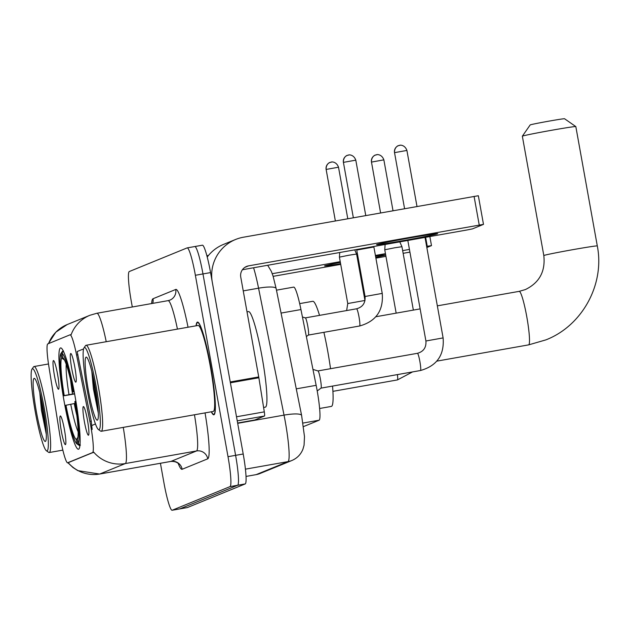 <?xml version="1.0" encoding="UTF-8"?>
<svg xmlns="http://www.w3.org/2000/svg" width="629" height="629" viewBox="0 0 629 629"><rect width="100%" height="100%" fill="white"/><g stroke="black" fill="none" stroke-linecap="round" stroke-linejoin="round"><path stroke-width="0.94" d="M75.048 396.317A51.429 5.818 -100 0 0 60.565 347.931A51.429 5.818 -100 0 0 64.016 400.822A51.429 5.818 -100 0 0 78.499 449.216A51.429 5.818 -100 0 0 75.048 396.317M54.432 375.529A14.553 1.651 80 0 1 53.575 360.574A14.553 1.651 80 0 1 57.553 374.255A14.553 1.651 80 0 1 58.639 389.17A14.553 1.651 80 0 1 54.432 375.529M71.722 368.468A14.553 1.651 80 0 1 70.857 353.514A14.553 1.651 80 0 1 74.835 367.194A14.553 1.651 80 0 1 75.92 382.11A14.553 1.651 80 0 1 71.722 368.468M61.312 430.936A14.553 1.651 80 0 1 60.447 415.981A14.553 1.651 80 0 1 64.433 429.662A14.553 1.651 80 0 1 65.51 444.577A14.553 1.651 80 0 1 61.312 430.936M84.357 421.524A14.553 1.651 80 0 1 83.5 406.562A14.553 1.651 80 0 1 87.478 420.243A14.553 1.651 80 0 1 88.563 435.166A14.553 1.651 80 0 1 84.357 421.524M293.609 287.138A29.115 3.294 80 0 1 293.688 287.115A29.115 3.294 80 0 1 300.945 309.554L316.151 385.333A29.115 3.294 80 0 1 317.095 390.287A29.115 3.294 80 0 1 319.131 420.211L303.5 426.596M89.884 421.328A26.198 2.964 80 0 1 90.725 425.786A26.198 2.964 80 0 1 92.557 452.707L67.806 462.826A26.198 2.964 80 0 1 67.735 462.842A26.198 2.964 80 0 1 59.598 433.696L48.858 366.337A26.198 2.964 80 0 1 47.788 343.906L69.976 334.848A26.198 2.964 80 0 1 70.047 334.825A26.198 2.964 80 0 1 76.573 355.015L89.884 421.328L91.26 421.084L92.148 429.481M211.32 411.791A47.065 5.331 -100 0 0 213.868 414.794A47.065 5.331 -100 0 0 210.707 366.385A47.065 5.331 -100 0 0 197.451 322.103A47.065 5.331 -100 0 0 196.091 325.798M123.26 427.382A38.817 4.395 80 0 1 125.328 463.557A33.966 33.738 -112.2 0 1 93.69 452.117L68.105 462.574M160.426 463.282L163.949 482.86A29.115 3.294 -100 0 0 172.142 510.253L179.737 508.908A29.115 3.294 -100 0 0 179.815 508.885L237.644 485.258A29.115 3.294 -100 0 0 235.608 455.341L202.97 273.937A29.115 3.294 -100 0 0 194.77 246.544A29.115 3.294 -100 0 0 194.691 246.568M83.531 349.016A33.966 6.667 168.7 0 0 77.147 351.587L91.26 421.084M172.142 510.253A29.115 3.294 -100 0 0 172.22 510.229L230.049 486.602A29.115 3.294 -100 0 0 228.012 456.685L195.375 275.282A29.115 3.294 -100 0 0 187.175 247.889A29.115 3.294 -100 0 0 187.096 247.912L129.275 271.539A29.115 3.294 -100 0 0 131.304 301.456L132.302 306.983M210.566 272.593A29.115 3.294 -100 0 0 202.365 245.2L194.77 246.544A29.115 3.294 -100 0 1 202.97 273.937L235.608 455.341A29.115 3.294 -100 0 1 237.644 485.258L179.815 508.885A29.115 3.294 -100 0 1 179.737 508.908L187.332 507.564A29.115 3.294 -100 0 0 187.411 507.54L245.231 483.913A29.115 3.294 -100 0 0 243.203 453.996L210.566 272.593L195.375 275.282M437.509 233.799A31.049 0.755 169.8 0 0 437.69 233.681A31.049 0.755 169.8 0 0 408.724 238.132A31.049 0.755 169.8 0 0 376.747 244.563A31.049 0.755 169.8 0 0 376.567 244.681A31.049 0.755 169.8 0 0 405.524 240.231A31.049 0.755 169.8 0 0 437.509 233.799M254.776 419.983A4.851 0.55 80 0 1 254.761 419.991L237.628 423.026L254.776 419.983L264.502 416.013L237.235 420.84M230.387 382.802A4.851 0.55 -100 0 0 230.245 381.968L212.28 282.138A38.817 38.558 -112.2 0 1 243.384 237.227L478.339 195.729L483.489 224.372L248.534 265.87A9.702 9.639 67.8 0 0 240.758 277.098L258.723 376.928A4.851 0.55 80 0 1 258.865 377.762L264.306 411.861A4.851 0.55 80 0 1 264.502 416.013M207.216 257.064A38.817 38.558 -112.2 0 1 223.507 244.414L235.576 239.484M242.401 269.747L467.166 229.947L472.434 228.893L483.489 224.372M87.266 390.452A41.726 4.725 -100 0 0 98.431 429.536A41.726 4.725 -100 0 0 96.206 386.796A41.726 4.725 -100 0 0 83.979 347.892A41.726 4.725 -100 0 0 87.266 390.452M98.431 429.536L100.64 431.101A43.668 4.946 -100 0 0 101.245 431.282A43.668 4.946 -100 0 0 98.313 386.371A43.668 4.946 -100 0 0 86.024 345.29A43.668 4.946 -100 0 0 85.513 345.667L83.979 347.892M101.245 431.282L213.27 411.445A43.668 4.946 -100 0 0 210.338 366.534A43.668 4.946 -100 0 0 198.049 325.452L86.024 345.29M211.47 411.767A46.577 5.276 -100 0 0 213.781 414.314A46.577 5.276 -100 0 0 210.652 366.408A46.577 5.276 -100 0 0 197.537 322.583A46.577 5.276 -100 0 0 196.24 325.767M263.598 407.458L265.383 407.144A48.519 5.496 -100 0 0 262.128 357.248A48.519 5.496 -100 0 0 248.463 311.591L247.016 311.85M95.168 387.22A32.024 3.625 -100 0 0 86.59 357.217A32.024 3.625 -100 0 0 88.304 390.027A32.024 3.625 -100 0 0 97.684 419.881A32.024 3.625 -100 0 0 95.168 387.22M91.81 371.409L93.43 388.997L98.336 413.237M98.234 410.886L94.436 388.871L93.265 377.636M522.345 136.194L530.176 124.935A17.47 0.425 -10.2 0 1 530.278 124.88A17.47 0.425 -10.2 0 1 548.056 121.295A17.47 0.425 -10.2 0 1 564.551 118.747L575.81 126.571A27.173 0.66 169.8 0 0 575.81 126.571A27.173 0.66 169.8 0 0 550.155 130.533A27.173 0.66 169.8 0 0 522.502 136.108A27.173 0.66 169.8 0 0 522.345 136.194A27.173 0.66 169.8 0 0 522.345 136.21L543.818 255.555A27.173 0.66 -10.2 0 1 543.975 255.453A27.173 0.66 -10.2 0 1 571.958 249.823A27.173 0.66 -10.2 0 1 597.298 245.931L575.826 126.586M74.607 393.935L63.749 395.806A46.192 5.229 -100 0 1 60.879 353.592L61.673 358.011A41.726 4.725 -100 0 0 64.229 395.61L74.552 393.636M319.634 408.488L331.373 406.405A53.371 6.038 -100 0 0 332.544 386.08M330.539 368.696A53.371 6.038 -100 0 0 327.788 351.517A53.371 6.038 -100 0 0 323.896 332.324M79.16 445.426A48.134 5.449 -100 0 0 79.388 445.56L77.147 443.98A46.192 5.229 -100 0 1 76.95 443.862L79.16 445.426M79.962 445.458L79.388 445.56M60.879 353.592L62.436 351.336L63.285 351.186M75.134 403.386L65.471 405.359A46.192 5.229 -100 0 0 76.95 443.862M63.474 350.911L61.917 353.168A46.192 5.229 -100 0 1 73.593 391.788L74.183 391.67M65.951 405.162A41.726 4.725 -100 0 0 76.353 439.561L77.147 443.98M64.229 395.61L63.749 395.806M73.593 391.788L73.113 391.985A41.726 4.725 -100 0 0 62.837 357.657A41.726 4.725 -100 0 0 62.719 357.587L61.917 353.168M76.353 439.561L77.902 437.297M64.425 359.953L61.673 358.011M74.214 391.82L73.113 391.985M319.516 315.357A53.371 6.038 -100 0 0 312.762 301.299L299.671 303.618M75.897 401.216L75.315 401.333A46.192 5.229 -100 0 1 78.185 443.555L80.426 445.135M78.185 443.555L77.391 439.136A41.726 4.725 -100 0 0 74.835 401.53L75.315 401.333M317.936 370.929A8.735 0.991 80 0 1 317.999 370.937A8.735 0.991 80 0 1 320.397 379.145A8.735 0.991 80 0 1 321.042 388.101A8.735 0.991 80 0 1 320.987 388.124M396.16 313.14L384.759 249.784L394.289 247.857L401.947 246.694L413.355 310.097M305.301 317.873A8.735 0.991 80 0 1 305.356 317.881A8.735 0.991 80 0 1 307.762 326.089A8.735 0.991 80 0 1 308.399 335.053A8.735 0.991 80 0 1 308.344 335.076M382.235 293.397L365.048 296.487L356.745 250.051L373.885 246.993L382.235 293.397C383.611 310.49 376.071 321.356 359.615 325.995A8.735 0.991 80 0 1 359.576 325.995M364.954 300.458L347.758 303.548L339.416 257.143L348.946 255.217L356.604 254.053L364.985 300.623M375.741 257.285A31.049 0.755 169.8 0 0 385.506 255.052A31.049 0.755 169.8 0 0 385.687 254.934A31.049 0.755 169.8 0 0 375.544 256.184M358.318 259.093A31.049 0.755 169.8 0 0 357.531 259.234M340.36 262.411A31.049 0.755 169.8 0 0 324.745 265.808A31.049 0.755 169.8 0 0 324.564 265.925A31.049 0.755 169.8 0 0 340.596 263.716M206.862 255.728L208.49 255.445M426.839 247.519L431.486 245.617L426.635 246.371M357.799 260.713A31.049 0.755 169.8 0 0 358.585 260.571M409.432 249.414L402.654 250.617M385.459 253.66L375.411 255.437M358.208 258.488L357.429 258.621M340.226 261.672L272.263 273.701M409.919 252.119L403.142 253.322M385.947 256.365L375.898 258.149M358.695 261.192L357.909 261.334M340.714 264.377L273.143 276.343M35.263 411.696A41.726 4.725 -100 0 0 46.436 450.781A41.726 4.725 -100 0 0 44.203 408.04A41.726 4.725 -100 0 0 31.977 369.144A41.726 4.725 -100 0 0 35.263 411.696M46.436 450.781L48.645 452.345A43.668 4.946 -100 0 0 49.251 452.526A43.668 4.946 -100 0 0 46.31 407.616A43.668 4.946 -100 0 0 34.021 366.534A43.668 4.946 -100 0 0 33.518 366.911L31.977 369.144M43.165 408.465A32.024 3.625 -100 0 0 34.595 378.469A32.024 3.625 -100 0 0 36.301 411.272A32.024 3.625 -100 0 0 45.689 441.126A32.024 3.625 -100 0 0 43.165 408.465M39.808 392.653L41.435 410.242L46.334 434.482M46.231 432.131L42.434 410.124L41.262 398.88M296.275 388.856L316.151 385.333M76.573 355.015L77.949 354.772M67.806 462.826L68.742 462.661M92.557 452.707L93.493 452.542M302.974 423.065L319.131 420.211M281.061 313.077L300.945 309.554M205.046 412.907A48.519 5.496 80 0 1 207.743 458.816L182.158 469.273A9.702 9.639 67.8 0 0 170.946 461.403L196.531 450.954A38.817 4.395 -100 0 0 194.463 414.778M182.158 469.273A48.519 5.496 80 0 1 178.227 463.479M170.844 461.434A38.817 4.395 -100 0 0 170.946 461.403L99.744 474.014A38.817 4.395 80 0 1 99.641 474.046L170.844 461.434C177.96 461.026 179.627 465.326 178.99 464.336M95.466 423.977A33.966 6.667 168.7 0 0 91.858 425.526M68.262 462.755A33.966 33.738 67.8 0 0 99.744 474.014L125.328 463.557L196.531 450.954A9.702 9.639 67.8 0 1 207.743 458.816M48.551 343.599A33.966 33.738 -112.2 0 1 67.193 324.556L89.923 315.271A33.966 33.738 67.8 0 0 71.124 334.699M89.923 315.271L96.858 313.266A38.817 4.395 80 0 1 106.23 341.704M151.644 303.563A48.519 5.496 80 0 1 153.012 298.744L175.735 289.458A48.519 5.496 80 0 1 187.953 326.813L188.032 327.222M172.22 510.229L187.411 507.54M230.049 486.602L245.231 483.913M228.012 456.685L243.203 453.996M177.433 329.101A38.817 4.395 -100 0 0 168.061 300.654L169.909 300.119A9.702 9.639 67.8 0 0 175.735 289.458M187.953 326.813A9.702 1.903 -11.3 0 1 187.56 327.308M152.721 303.367A9.702 9.639 67.8 0 0 153.012 298.744M256.074 474.651L246.033 476.428L256.176 474.62A19.405 19.279 67.8 0 0 260.084 473.488L256.074 474.651A38.817 4.395 -100 0 0 256.176 474.62L288.003 461.615A38.817 4.395 -100 0 0 285.291 421.729A38.817 4.395 -100 0 0 284.033 415.124L237.683 423.325M245.436 469.155L288.003 461.615A19.405 19.279 67.8 0 0 291.911 460.491L260.084 473.488M267.687 265.273L271.351 271.382L273.049 276.037L276.139 288.522L301.613 415.454A19.405 3.813 168.7 0 0 284.033 415.124L258.558 288.184L243.242 290.897M276.139 288.522A19.405 3.813 168.7 0 0 258.558 288.184A38.817 4.395 -100 0 0 253.581 267.765M244.791 267.396L248.534 265.87M230.245 381.968L258.723 376.928M479.235 225.017L474.077 196.374M258.865 377.762L230.395 382.802M236.504 416.783L264.306 411.861M519.09 291.384A27.173 3.074 80 0 1 519.161 291.361A27.173 3.074 80 0 1 526.811 316.922A27.173 3.074 80 0 1 528.714 344.849A27.173 3.074 80 0 1 528.635 344.873L436.856 361.125M70.597 380.136A35.9 4.065 -100 0 0 72.524 393.998M70.731 404.203A37.323 4.222 -100 0 0 78.161 431.84M66.21 364.364A37.323 4.222 -100 0 0 69.009 394.658M74.238 403.543A35.9 4.065 -100 0 0 76.864 415.525M394.532 152.65L406.908 150.441C404.604 144.01 398.731 145.22 400.044 145.283L398.314 145.716A6.306 6.266 67.8 0 0 394.532 152.65L404.573 208.679M399.58 145.354A6.306 6.266 67.8 0 0 398.314 145.716C398.786 145.33 394.265 146.848 394.493 152.674M321.01 388.124L420.479 370.512C436.935 365.874 444.475 355.008 443.107 337.907L425.912 340.997C426.391 347.483 423.569 351.587 417.436 353.309A8.735 0.991 80 0 1 417.475 353.309A8.735 0.991 80 0 1 419.889 361.526A8.735 0.991 80 0 1 420.479 370.512A8.735 0.991 80 0 1 420.439 370.512M376.535 154.765A6.306 6.266 67.8 0 0 375.269 155.135C375.741 154.75 371.22 156.267 371.448 162.093L383.863 159.852C381.559 153.421 375.678 154.64 376.991 154.703L375.269 155.135A6.306 6.266 67.8 0 0 371.48 162.07L380.592 212.924M397.41 374.593A8.735 0.991 80 0 1 397.434 379.924A8.735 0.991 80 0 1 397.394 379.924M343.418 162.368L355.802 160.159C353.49 153.728 347.617 154.938 348.93 155.001L347.208 155.434A6.306 6.266 67.8 0 0 343.418 162.368L353.349 217.752M348.474 155.064A6.306 6.266 67.8 0 0 347.208 155.434C347.68 155.048 343.151 156.566 343.387 162.392M302.439 317L305.356 317.881L356.564 308.8A8.735 0.991 80 0 1 356.604 308.8A8.735 0.991 80 0 1 359.025 317.016A8.735 0.991 80 0 1 359.615 325.995L308.375 335.068M326.137 169.429L338.512 167.22C336.208 160.788 330.335 161.999 331.648 162.062L329.918 162.494A6.306 6.266 67.8 0 0 326.137 169.429L335.359 220.936M331.192 162.133A6.306 6.266 67.8 0 0 329.918 162.494C330.398 162.109 325.869 163.626 326.097 169.453M427.233 246.261L425.621 237.306M70.047 334.825L71.156 334.628M67.735 462.842L68.671 462.677M276.469 290.166L293.688 287.115M67.956 462.802L72.94 467.496L77.823 470.634L99.641 474.046M48.354 343.678L55.8 332.198L67.193 324.556M187.175 247.889L194.77 246.544M96.858 313.266L168.061 300.654M301.613 415.454L304.491 436.628L304.066 445.214L302.919 449.232C300.811 454.468 297.147 458.219 291.911 460.491M214.536 414.181L213.781 414.314M198.292 322.449L197.537 322.583M528.635 344.873L545.893 339.88C582.281 325.775 604.925 284.324 597.298 245.931M543.818 255.555C545.54 271.421 539.383 282.759 525.341 289.576L519.161 291.361L437.336 305.851M375.883 316.733L420.133 308.894M321.042 388.101L317.213 390.963M425.912 340.997L407.82 240.451M317.999 370.937L312.959 369.42M317.967 370.921L417.436 353.309M443.107 337.907L425.023 237.408M406.908 150.441L416.996 206.485M332.914 391.348L397.434 379.924L412.561 371.912M385.113 244.477L384.759 249.784M399.785 241.882L401.947 246.694M383.863 159.852L393.015 210.731M308.399 335.053L306.362 336.57M356.737 249.501L356.698 250.083M365.048 296.487C365.528 302.974 362.705 307.078 356.564 308.8M373.665 246.505L373.885 246.993M355.802 160.159L365.763 215.55M339.723 252.512L339.416 257.143M347.758 303.548L346.634 310.553M354.717 249.862L356.604 254.053M338.512 167.22L347.782 218.735M429.859 236.551L431.486 245.617M62.861 450.12L49.251 452.526M48.488 363.971L34.021 366.534"/></g></svg>
